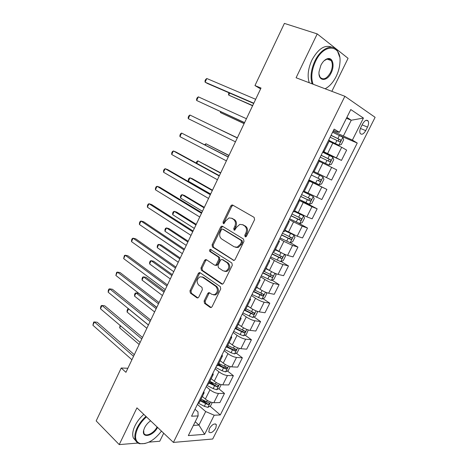 <?xml version="1.0" encoding="UTF-8"?>
<svg xmlns="http://www.w3.org/2000/svg" width="468" height="468" viewBox="0 0 468 468"><rect width="100%" height="100%" fill="white"/><g stroke="black" fill="none" stroke-linecap="round" stroke-linejoin="round"><path stroke-width="0.7" d="M245.127 236.767L245.776 236.849L246.501 236.194L254.586 219.638L254.124 217.368L232.684 205.078L231.888 204.978L230.794 205.938L223.037 222.06L223.324 223.599L223.909 223.675L225.64 220.943L229.016 217.918L231.678 218.269L233.421 219.299C235.544 220.937 236.007 223.312 234.796 226.424L233.772 228.524L234.076 230.092L234.69 230.168L236.439 227.407L239.809 224.388L242.623 224.739L244.419 225.798C246.607 227.477 247.086 229.893 245.852 233.046L244.811 235.176L245.127 236.767M215.818 428.126L216.38 424.716C214.543 423.049 212.215 424.33 209.383 428.559L208.822 431.946C210.676 433.614 213.01 432.338 215.818 428.126M204.106 301.006L204.498 303.299L210.179 307.412L211.203 307.552L212.045 306.733L220.726 288.955L220.311 286.644L200.099 272.733L199.198 272.61L198.297 273.458L189.961 290.792L190.33 293.026L196.934 297.818L197.9 297.952L198.748 297.133L202.369 289.657L201.977 287.393L198.654 285.047C196.262 281.876 196.718 279.121 200.029 276.787L202.474 277.138L215.76 286.322C218.246 289.487 217.836 292.284 214.519 294.711L211.846 294.36L209.611 292.787L208.634 292.652L207.763 293.483L204.106 301.006L205.177 301.176L205.569 303.463L211.208 307.546M331.841 91.336L348.081 58.325L317.222 33.907L296.086 77.752L344.881 96.285L173.406 442.418L136.943 407.862L119.229 444.6L96.174 420.907L121.218 368.018L125.933 372.317L261.015 88.037L254.966 85.562L260.6 88.914M317.222 33.907L284.398 23.4L254.966 85.562M233.163 260.313L234.135 260.43L235.094 259.535L243.98 241.348L243.535 239.066L222.481 226.266L221.651 226.155L220.621 227.079L212.092 244.799L212.49 247.01L233.877 260.483M232.292 265.286L223.505 283.269L222.604 284.123L221.604 283.994L201.345 270.147L200.965 267.924L204.563 260.442L205.499 259.564L206.382 259.687L214.543 265.116L215.473 265.245L216.403 264.367L218.849 259.325L218.439 257.072L209.892 251.503C209.243 250.667 209.377 249.947 210.29 249.327L231.859 262.993L232.292 265.286M362.647 123.868L360.846 127.454C359.699 129.94 359.482 131.935 360.208 133.444C361.782 135.047 363.624 134.105 365.73 130.607L367.515 127.074C368.679 124.57 368.889 122.552 368.152 121.019C366.59 119.428 364.753 120.375 362.647 123.868M344.881 96.285L375.108 117.316L212.712 439.013L173.406 442.418M333.503 130.408L337.247 131.994L339.446 132.309L334.14 129.115L191.547 416.216L198.122 415.923L197.952 411.852L194.998 409.26M339.446 132.309L350.789 109.547L363.443 118.071L352.375 140.102L333.052 131.315M338.762 135.164L357.242 143.038L352.375 140.102M357.242 143.038L220.288 414.952L214.209 415.221L204.61 434.333L188.323 435.591L198.122 415.923M119.229 444.6L137.99 443.05M148.929 442.143L159.74 441.248L163.695 433.216M127.863 368.252L121.218 368.018M346.437 118.281L351.257 120.229L346.882 117.386M343.5 135.749L351.257 120.229L363.443 118.071M195.226 421.744L198.947 425.067L205.698 411.565L197.414 404.393M218.691 388.656L224.488 393.424L219.89 402.585L213.835 402.714C211.097 402.538 208.272 401.316 205.353 399.058L202.334 396.49M224.488 393.424L218.468 393.453C215.748 393.237 212.917 392.014 209.974 389.774L206.23 386.65M227.413 370.972L233.392 375.693L228.753 384.936L222.768 384.866C220.054 384.62 217.222 383.386 214.262 381.168L211.197 378.659M233.392 375.693L227.442 375.523C224.745 375.237 221.908 373.996 218.925 371.803L215.116 368.755M236.2 353.124L242.371 357.809L237.691 367.128L231.783 366.865C229.092 366.538 226.249 365.286 223.248 363.115L220.135 360.67M242.371 357.809L236.498 357.435C233.824 357.072 230.976 355.815 227.957 353.668L224.084 350.696M245.051 335.117L251.427 339.762L246.706 349.163L240.874 348.701C238.212 348.297 235.363 347.034 232.321 344.904L229.15 342.523M251.427 339.762L245.636 339.189C242.986 338.744 240.131 337.475 237.065 335.375L233.134 332.479M253.966 316.953L260.571 321.557L255.809 331.04L250.047 330.367C247.414 329.887 244.553 328.606 241.47 326.535L238.247 324.213M260.571 321.557L254.849 320.773C252.229 320.252 249.368 318.965 246.262 316.912L242.26 314.098M262.946 298.625L269.79 303.188L264.987 312.759L259.307 311.875C256.698 311.314 253.831 310.021 250.702 307.991L247.432 305.739M269.79 303.188L264.151 302.193C261.559 301.591 258.687 300.286 255.534 298.286L251.474 295.554M271.996 280.127L279.098 284.649L274.248 294.308L268.644 293.214C266.064 292.57 263.191 291.266 260.015 289.288L256.692 287.1M279.098 284.649L273.534 283.444C270.972 282.76 268.088 281.443 264.894 279.49L260.77 276.84M281.098 261.46L288.487 265.953L283.59 275.699L278.068 274.383C275.517 273.657 272.633 272.335 269.422 270.41L266.04 268.287M288.487 265.953L283.005 264.525C280.467 263.759 277.582 262.425 274.342 260.524L270.147 257.956M290.259 242.629L297.958 247.081L293.021 256.914L287.58 255.382C285.059 254.574 282.169 253.229 278.905 251.357L275.476 249.309M297.958 247.081L292.564 245.431L283.871 241.383L279.612 238.902M298.274 222.955L307.517 228.039L302.539 237.96L297.18 236.205L284.994 230.151M307.517 228.039L302.211 226.161L289.166 219.673M299.204 199.456L317.164 208.822L312.138 218.837L306.868 216.854L294.6 210.822M317.164 208.822L311.94 206.716L298.8 200.269M308.658 180.426L326.898 189.435L321.826 199.538L304.294 191.313M326.898 189.435L308.529 180.677M313.227 171.229L331.607 180.063L313.244 171.194M331.607 180.063L336.726 169.861L319.205 161.308M322.803 151.942L341.476 160.401L323.095 151.357M341.476 160.401L346.642 150.111L341.693 147.285L329.127 141.336M193.401 425.4L198.947 425.067L204.61 434.333M227.255 346.338L228.612 347.367M218.509 363.934L221.504 366.304M209.839 381.385L214.139 384.918M202.767 399.982L206.505 403.182M210.038 406.195L220.288 414.952M329.548 140.494L328.782 139.914M323.335 150.877L324.242 151.17L323.441 150.667M319.351 161.015L318.532 160.547M308.43 180.888L309.249 181.344L308.383 180.981M304.036 191.833L303.141 191.529M298.473 200.93L299.233 201.497L298.327 201.222M294.079 211.864L293.138 211.671M288.61 220.785L289.312 221.458L288.37 221.27M284.216 231.713L283.228 231.619M278.84 240.453L279.49 241.231L278.507 241.131M274.447 251.374L273.411 251.386M269.164 259.939L269.755 260.816L268.731 260.805M264.771 270.849L263.689 270.96M259.576 279.25L260.109 280.221L259.056 280.297M255.177 290.148L254.054 290.359M250.07 298.373L250.555 299.45L249.462 299.602M245.677 309.266L244.512 309.576M240.657 317.327L241.09 318.497L239.961 318.731M236.264 328.208L235.053 328.612M231.332 336.112L231.713 337.37L230.548 337.691M226.939 346.981L225.687 347.478M222.089 354.721L222.417 356.072L221.218 356.47M217.696 365.578L216.403 366.169M212.928 373.16L213.209 374.605L211.975 375.079M208.535 384.012L207.201 384.69M203.849 391.435L204.083 392.974L202.819 393.518M199.462 402.275L198.087 403.042L204.346 406.318L205.68 403.638L208.289 404.598L209.518 403.164L201.047 399.087M205.698 411.565L214.209 415.221M245.875 236.814L245.829 235.48L246.864 233.351C248.099 230.203 247.619 227.793 245.437 226.12L244.419 225.798M242.389 224.611L245.437 226.12M231.49 218.164L234.445 219.627C236.568 221.259 237.024 223.634 235.814 226.74L234.796 228.84L234.819 230.121M233.07 205.3L231.812 206.289L224.067 222.382L224.067 223.616M222.774 226.442L221.656 227.389L213.139 245.074L213.537 247.285L234.035 260.46M241.47 242.02L241.16 240.423L222.715 229.144L222.124 229.063L221.411 229.712L220.358 231.9C219.164 234.954 219.603 237.323 221.668 238.99L234.187 246.817L237.177 247.186L240.382 244.255L241.47 242.02L242.494 242.307L242.184 240.716L241.16 240.423M223.388 229.343L242.184 240.716M235.667 247.338L238.206 247.467L241.4 244.542L240.382 244.255M242.494 242.307L241.4 244.542M222.563 284.135L202.41 270.375L201.345 270.147M206.564 259.81L205.622 260.682L202.024 268.152L202.41 270.375M215.596 265.356L216.52 265.479L217.456 264.607L219.896 259.57L219.486 257.324L210.939 251.761L209.892 251.503M211.232 249.631C210.407 250.292 210.307 251.006 210.939 251.761M223.201 270.878L225.798 271.206C229.279 268.755 229.729 265.941 227.161 262.753L222.329 259.605L221.399 259.483L220.451 260.372L218 265.42L218.41 267.69L223.201 270.878M224.728 271.37L226.84 271.44C230.314 268.995 230.771 266.181 228.197 262.998L227.161 262.753M222.669 259.687L228.197 262.998M209.693 292.839L208.827 293.67L205.177 301.176M213.56 294.893L215.578 294.899C218.889 292.477 219.305 289.68 216.813 286.521L215.76 286.322M201.971 276.857L203.539 277.349L216.813 286.521M200.245 272.832L199.362 273.681L191.032 290.973L191.4 293.214L197.935 297.94M329.419 140.757L338.832 145.22L341.271 144.571L343.664 139.797L342.822 137.229L332.596 132.233M338.832 145.22L329.466 140.652M229.665 93.079L228.706 95.121L252.591 105.774M330.121 137.206L339.557 141.751C340.569 141.716 340.956 141.125 340.71 139.99L331.081 135.281M331.022 135.398L338.563 138.99L338.633 140.774M229.027 92.804L228.536 93.857L228.706 95.121L252.691 105.557M253.808 103.206L205.107 82.187L206.803 78.507L255.663 99.304M253.691 103.457L207.558 83.532L205.107 82.187L204.99 80.906L205.668 79.437L206.803 78.507M318.708 160.185L328.91 165.069L331.379 164.356L333.743 159.629L332.865 157.154L322.668 152.211M328.91 165.069L318.726 160.15M220.896 111.793L220.51 112.618L244.103 123.634M320.223 157.137L329.618 161.659C330.619 161.612 331.005 161.039 330.777 159.927L321.171 155.23M321.147 155.282L328.934 159.085L328.647 160.699M220.387 111.559L220.51 112.618L244.144 123.546M323.002 176.892L312.84 172.002L323.002 176.892L323.915 179.273L321.575 183.965L319.147 184.72L323.025 176.957M319.147 184.72L308.933 179.87M213.853 126.606L237.358 137.826L213.934 126.647M320.937 179.677L319.129 178.799C319.469 179.969 319.053 180.519 317.877 180.455L319.767 181.385C320.755 181.327 321.147 180.759 320.937 179.677L311.355 174.997M299.227 199.409L309.348 204.229L311.858 203.387L314.18 198.742L313.232 196.455L303.1 191.611M313.232 196.455L303.129 191.552M229.004 155.405L205.926 143.752L205.306 145.074M300.702 196.449L310.009 200.924C310.986 200.86 311.378 200.304 311.185 199.251L301.626 194.577M309.424 198.356C309.717 199.491 309.29 200.029 308.143 199.959L300.737 196.373M228.94 155.546L205.926 143.752L204.697 144.758M244.594 122.598L196.654 100.497L198.338 96.847L246.431 118.732M244.548 122.698L196.654 100.497L196.56 99.169L197.233 97.713L198.338 96.847M237.294 137.966L189.938 115.034L237.282 137.984M188.271 118.656L188.206 117.281L188.873 115.836L189.938 115.034L188.271 118.656L235.462 141.816M228.296 156.903L181.613 133.07L228.214 157.067M179.958 136.662L179.917 135.24L180.578 133.807L181.613 133.07L179.958 136.662L226.413 160.863M289.616 218.767L299.695 223.54L302.229 222.633L304.533 218.029L303.545 215.836L294.284 211.448M303.545 215.836L294.349 211.325M220.715 172.856L197.911 160.857L196.747 163.344M291.073 215.836L300.339 220.288C301.31 220.217 301.702 219.667 301.521 218.638L291.991 213.981M299.865 217.813C300.006 218.895 299.555 219.387 298.502 219.287L291.137 215.695M220.586 173.119L197.911 160.857L196.864 161.472L196.244 163.069M219.375 175.67L175.904 151.983L173.353 150.959L219.229 175.98M171.715 154.516L171.692 153.054L172.347 151.632L173.353 150.959L171.715 154.516L217.444 179.741M325.12 88.78C329.46 86.539 333.14 82.432 336.164 76.459C338.352 71.949 339.604 67.363 339.932 62.706C341.815 44.413 324.102 42.652 315.52 61.443C311.606 70.159 310.793 77.752 313.08 84.205M312.144 83.848C310.073 77.273 310.974 69.691 314.853 61.103C320.75 48.426 332.496 43.155 337.276 50.562L339.657 56.961M331.18 72.832C326.997 82.07 317.924 81.473 319.047 71.739L320.867 65.327C322.768 61.618 325.038 59.389 327.67 58.646C332.83 57.207 334.842 65.795 331.18 72.832M319.053 74.295L320.112 77.261C323.365 80.361 326.839 78.776 330.537 72.511C332.701 67.632 332.9 63.642 331.133 60.536C330.151 59.184 328.84 58.687 327.19 59.026L324.154 60.711M309.26 82.754C307.172 76.19 308.055 68.626 311.91 60.068C318.217 48.707 324.827 44.413 331.748 47.18M329.829 59.337L330.127 60.185M328.314 86.726L325.248 88.832M146.466 416.889C142.746 420.188 139.85 423.932 137.773 428.121C134.17 436.545 135.012 441.716 140.295 443.635C147.373 444.348 154.44 440.177 161.483 431.122M145.133 443.518L139.733 443.752C137.703 443.231 136.282 442.003 135.468 440.066C134.269 436.866 134.825 432.795 137.142 427.857C139.248 423.593 142.19 419.778 145.969 416.415M157.57 427.413C153.258 436.176 141.33 438.738 143.699 430.162L144.6 427.717C146.016 424.921 148.023 422.622 150.62 420.826M143.664 430.314L143.857 433.116C145.343 437.457 154.013 433.315 157.072 426.939M135.913 440.961L133.351 437.954C132.146 434.754 132.69 430.689 134.995 425.763C137.095 421.51 140.031 417.713 143.805 414.361M280.086 237.949L290.137 242.67L292.693 241.71L294.975 237.147L293.951 235.041L284.719 230.706M293.951 235.041L292.512 234.222M292.184 234.064L284.807 230.519M212.49 190.166L192.325 178.7L189.961 177.828L188.376 181.204L210.659 194.021M281.531 235.041L290.757 239.47C291.716 239.394 292.114 238.855 291.944 237.849L282.444 233.204M290.353 237.071C290.394 238.107 289.926 238.557 288.949 238.434L281.625 234.848M212.302 190.552L189.961 177.828L188.943 178.39L188.317 179.735L188.376 181.204M283.263 253.65L275.237 249.783M278.331 251.012L275.359 249.543M284.526 254.223L285.498 256.09L283.239 260.612L280.665 261.635L270.644 256.955M204.329 207.336L184.462 195.46L182.07 194.659L180.502 198.011L202.457 211.279M272.072 254.077L281.262 258.482C282.21 258.4 282.608 257.868 282.456 256.891L272.979 252.258M280.911 256.148C280.876 257.125 280.396 257.546 279.484 257.412L272.2 253.826M204.089 207.839L182.07 194.659L181.087 195.168L180.461 196.501L180.502 198.011M267.029 268.913L265.988 268.392M269.972 270.744L265.842 268.69M275.301 273.423L276.108 274.862L273.868 279.343L271.276 280.426L261.29 275.792M196.238 224.365L176.658 212.092L174.248 211.361L172.692 214.689L194.319 228.402M262.706 272.943L271.849 277.325C272.791 277.231 273.195 276.705 273.055 275.751L263.601 271.142M271.539 275.049L270.106 276.219L262.858 272.633M195.94 224.991L174.248 211.361L173.289 211.817L172.669 213.139L172.692 214.689M259.301 288.814L256.534 287.428M266.187 292.447L266.801 293.471L264.584 297.911L261.969 299.046L252.018 294.466M188.206 241.26L168.919 228.595L166.485 227.934L164.935 231.233L186.252 245.384M253.422 291.634L262.525 295.998L263.73 294.448L255.119 290.259L260.109 280.221M262.238 293.769L260.805 294.858L253.603 291.271M187.861 241.997L166.485 227.934L165.555 228.331L164.941 229.648L164.935 231.233M249.151 306.926L247.303 305.996M257.178 311.296L257.581 311.91L255.382 316.31L252.749 317.503L242.828 312.963M180.244 258.02L161.238 244.969L158.781 244.378L157.248 247.648L178.244 262.232M244.22 310.161L253.287 314.502L254.493 312.975L245.911 308.804M253.018 312.32L251.591 313.326L244.431 309.74M200.169 272.862L199.76 272.581M179.841 258.874L158.781 244.378L157.88 244.723L157.266 246.028L157.248 247.648M210.536 194.279L167.743 169.644L165.169 168.696L210.325 194.723M163.537 172.224L163.543 170.715L164.192 169.311L165.169 168.696L163.537 172.224L208.552 198.45M201.772 212.724L159.641 187.153L157.043 186.287L201.492 213.303M155.429 189.786L155.458 188.235L156.101 186.837L157.043 186.287L155.429 189.786L199.737 217M193.085 231.005L151.614 204.522L148.988 203.732L192.74 231.724M147.385 207.201L147.438 205.61L148.075 204.229L148.988 203.732L147.385 207.201L190.997 235.386M184.468 249.134L143.647 221.75L141.003 221.036L184.064 249.982M139.411 224.482L139.482 222.844L140.113 221.475L141.003 221.036L139.411 224.482L182.339 253.615M175.927 267.099L135.743 238.838L133.076 238.2L175.465 268.088M131.502 241.617L131.59 239.944L132.222 238.581L133.076 238.2L131.502 241.617L173.751 271.686M239.323 324.991L238.159 324.4M248.286 329.963L246.262 334.55L243.606 335.796L240.125 334.561L233.719 331.303M172.347 274.646L153.615 261.214L151.135 260.688L149.614 263.94L170.305 278.94M235.281 328.618L244.126 332.842L245.337 331.332L236.779 327.179M243.875 330.7L242.459 331.631L236.1 328.437M171.885 275.611L151.135 260.688L150.263 260.986L149.655 262.279L149.614 263.94M167.462 284.918L127.904 255.791L125.219 255.224L166.936 286.03M123.651 258.611L124.389 255.546L125.219 255.224L123.651 258.611L165.239 289.604M229.735 342.968L229.098 342.635M239.329 348.403L237.217 352.626L234.55 353.925L231.063 352.743L224.693 349.479M164.508 291.143L146.051 277.331L143.553 276.875L142.044 280.098L162.425 295.519M226.857 347.133L235.047 351.023L236.264 349.532L227.723 345.396M234.749 348.403C234.877 349.35 234.427 349.807 233.409 349.777L227.12 346.607M163.999 292.213L143.553 276.875L142.705 277.12L142.102 278.407L142.044 280.098M159.067 302.585L120.13 272.604L117.421 272.107L158.482 303.82M115.871 275.471L116.62 272.376L117.421 272.107L115.871 275.471L156.798 307.365M230.227 366.608L228.255 370.539L225.57 371.896L222.078 370.755L215.742 367.491M156.733 307.505L138.546 293.331L136.03 292.939L134.532 296.139L154.61 311.963M217.895 365.175L226.05 369.036L227.272 367.567L218.755 363.449M225.798 366.438C225.874 367.362 225.418 367.801 224.435 367.766L218.182 364.595M156.172 308.687L136.03 292.939L135.205 293.132L134.608 294.407L134.532 296.139M150.749 320.1L112.419 289.282L109.688 288.861L150.099 321.463M108.149 292.196L108.301 290.4L108.915 289.072L109.688 288.861L108.149 292.196L148.432 324.973M221.2 384.649L219.375 388.305L216.672 389.709L213.174 388.615L206.874 385.351M209.009 383.058L217.129 386.896L218.357 385.445L209.857 381.344M217.129 386.896L215.543 385.591L209.325 382.42M148.403 325.026L128.56 308.88L127.074 312.051L146.858 328.279M128.671 308.892L127.764 309.02L127.173 310.284L127.074 312.051M142.494 337.469L104.768 305.826L102.012 305.475L141.786 338.955M100.485 308.781L100.661 306.955L101.275 305.633L102.012 305.475L100.485 308.781L140.137 342.43M212.256 402.533L210.571 405.908L207.845 407.371L204.346 406.318M200.205 400.778L205.68 403.638M208.289 404.598L206.727 403.264L200.544 400.099M120.604 325.857L119.673 327.846L139.166 344.466M119.673 327.846L120.089 325.418M134.31 354.691L97.18 322.241L94.407 321.961L133.55 356.294M92.892 325.242L93.688 322.066L94.407 321.961L92.892 325.242L131.906 359.746M205.353 399.058L209.974 389.774M214.262 381.168L218.925 371.803M223.248 363.115L227.957 353.668M232.321 344.904L237.065 335.375M241.47 326.535L246.262 316.912M250.702 307.991L255.534 298.286M260.015 289.288L264.894 279.49M269.422 270.41L274.342 260.524M278.905 251.357L283.871 241.383M288.481 232.134L293.494 222.066M298.145 212.729L303.205 202.568M307.897 193.144L313.004 182.889M317.737 173.376L322.897 163.028M327.676 153.428L332.877 142.98M336.474 157.704L341.693 147.285M326.512 177.606L331.683 167.281M316.649 197.32L321.768 187.089M306.868 216.854L311.94 206.716M297.18 236.205L302.211 226.161M287.58 255.382L292.564 245.431M278.068 274.383L283.005 264.525M268.644 293.214L273.534 283.444M259.307 311.875L264.151 302.193M250.047 330.367L254.849 320.773M240.874 348.701L245.636 339.189M231.783 366.865L236.498 357.435M222.768 384.866L227.442 375.523M213.835 402.714L218.468 393.453M362.133 124.897L367.515 127.074M360.413 128.437L365.73 130.607M246.864 233.351L245.852 233.046M243.641 225.061L242.623 224.739M234.796 228.84L233.772 228.524M235.814 226.74L234.796 226.424M234.445 219.627L233.421 219.299M232.695 218.597L231.678 218.269M224.067 222.382L223.037 222.06M231.812 206.289L230.794 205.938M245.829 235.48L244.811 235.176M213.537 247.285L212.49 247.01M213.139 245.074L212.092 244.799M221.656 227.389L220.621 227.079M223.751 229.449L222.715 229.144M222.464 284.164L221.604 283.994M202.024 268.152L200.965 267.924M205.622 260.682L204.563 260.442M217.456 264.607L216.403 264.367M219.896 259.57L218.849 259.325M219.486 257.324L218.439 257.072M223.371 259.857L222.329 259.605M208.827 293.67L207.763 293.483M203.539 277.349L202.474 277.138M197.859 297.97L196.934 297.818M191.4 293.214L190.33 293.026M191.032 290.973L189.961 290.792M199.362 273.681L198.297 273.458M211.173 307.558L210.179 307.412M205.569 303.463L204.498 303.299M338.89 145.203L342.845 137.294M337.884 138.516L339.405 135.468M335.41 143.483L336.925 140.441M338.563 138.99L340.517 139.833M328.975 165.052L332.888 157.213M327.933 158.465L329.443 155.446M325.482 163.385L326.986 160.372M328.641 158.874L330.566 159.758M318.076 178.238L319.568 175.243M315.648 183.111L317.134 180.121M317.877 180.455L319.767 181.385M309.412 204.206L313.256 196.513M308.313 197.818L309.793 194.858M305.902 202.65L307.377 199.69M308.143 199.959L310.009 200.924M299.76 223.517L303.574 215.888M298.637 217.228L300.099 214.285M296.25 222.013L297.712 219.082M298.502 219.287L300.339 220.288M290.201 242.646L293.98 235.094M289.048 236.457L290.499 233.544M286.679 241.195L288.13 238.294M288.949 238.434L290.757 239.47M280.73 261.606L284.439 254.188M279.542 255.51L280.981 252.626M277.202 260.208L278.635 257.33M279.484 257.412L281.262 258.482M271.341 280.396L274.909 273.259M270.13 274.394L271.516 271.615M267.807 279.051L269.229 276.196M270.106 276.219L271.849 277.325M262.033 299.017L265.467 292.155M260.799 293.108L262.086 290.523M258.494 297.718L259.904 294.893M260.805 294.858L262.525 295.998M252.814 317.474L256.107 310.881M251.55 311.653L252.743 309.254M249.268 316.222L250.667 313.425M251.591 313.326L253.287 314.502M243.676 335.767L246.835 329.443M242.383 330.034L243.489 327.816M240.125 334.561L241.511 331.789M242.459 331.631L244.126 332.842M234.614 353.896L237.645 347.835M233.304 348.25L234.316 346.221M231.063 352.743L232.432 349.988M233.409 349.777L235.047 351.023M225.64 371.867L228.536 366.064M224.301 366.304L225.219 364.449M222.078 370.755L223.441 368.029M224.435 367.766L226.05 369.036M216.737 389.674L219.51 384.129M215.374 384.199L216.21 382.526M213.174 388.615L214.519 385.913M207.915 407.335L210.565 402.035M206.528 401.942L207.277 400.438M215.444 423.897L216.38 424.716M324.242 151.17L329.56 140.464M314.086 171.604L319.357 161.004M304.03 191.851L309.249 181.344M294.062 211.899L299.233 201.497M284.193 231.759L289.312 221.458M274.418 251.439L279.49 241.231M264.73 270.931L269.755 260.816M245.624 309.377L250.555 299.45M236.205 328.331L241.09 318.497M226.869 347.116L231.713 337.37M217.62 365.73L222.417 356.072M208.453 384.175L213.209 374.605M199.368 402.457L204.083 392.974M366.239 120.264L368.152 121.019M232.906 205.329L231.888 204.978M222.68 226.465L221.651 226.155M238.206 247.467L237.177 247.186M206.552 259.816L205.499 259.564M216.52 265.479L215.473 265.245M211.074 249.526L210.29 249.327M226.84 271.44L225.798 271.206M209.687 292.833L208.634 292.652M215.578 294.899L214.519 294.711M200.228 272.821L199.198 272.61M338.832 139.177L340.71 139.99M328.934 159.085L330.777 159.927M309.658 198.461L311.185 199.251M300.678 218.182L301.521 218.638M331.133 60.536L326.951 59.091M327.19 59.026L327.67 58.646M133.351 437.954L135.468 440.066M140.295 443.635L139.733 443.752M291.33 237.498L291.944 237.849M281.947 256.581L282.456 256.891M272.61 275.476L273.055 275.751M263.338 294.185L263.73 294.448M254.13 312.723L254.493 312.975M244.998 331.087L245.337 331.332M235.948 349.292L236.264 349.532M226.974 367.333L227.272 367.567"/></g></svg>
